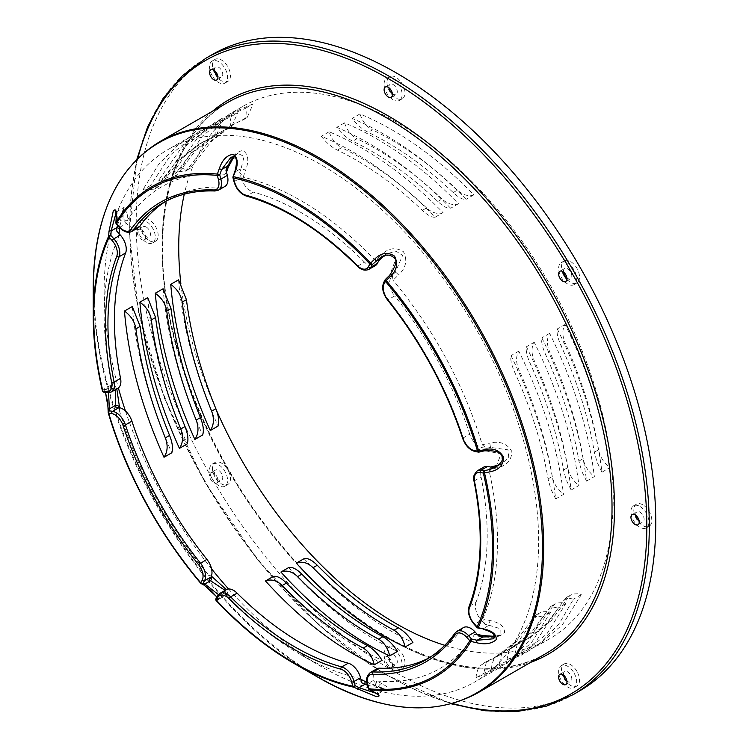 <?xml version="1.0" encoding="UTF-8"?>
<svg xmlns="http://www.w3.org/2000/svg" width="749" height="749" viewBox="0 0 749 749"><rect width="100%" height="100%" fill="white"/><g stroke="black" fill="none" stroke-linecap="round" stroke-linejoin="round"><path stroke-width="0.56" stroke-dasharray="3.75 2.81" d="M200.666 583.209A283.178 163.497 -120 0 0 200.741 583.302L202.408 583.948A1.741 1.657 -68.7 0 0 203.007 584.398M216.873 596.953L217.968 601.353A1.741 1.657 111.3 0 1 218.062 598.872L219.485 598.751L218.39 594.566M202.408 583.948L203.55 584.52M217.968 601.353L216.302 600.717A1.741 1.657 111.3 0 1 216.199 600.595M215.862 599.303A1.741 1.657 111.3 0 1 216.395 598.226A1.741 1.339 27.9 0 0 215.974 598.657M102.454 390.969A1.741 1.629 4.6 0 1 102.407 390.8L102.576 388.694A1.741 1.629 -175.4 0 0 104.701 389.957L104.532 392.055A1.741 1.629 4.6 0 1 103.25 391.877M108.511 392.785L105.609 388.3L104.701 389.957L110.431 386.643L111.854 384.696L115.618 389.527M108.455 409.75L108.418 410.733A1.741 1.629 4.6 0 1 108.352 410.227M102.576 388.694L105.515 392.467L103.896 388.122L105.609 388.3L113.071 383.76A3.492 3.249 -175.4 0 0 113.005 382.842L112.846 386.521L110.309 388.197L110.431 386.643A3.492 3.249 -175.4 0 0 113.071 383.76L112.846 386.521M108.418 410.733L108.249 412.839M103.839 392.195A1.741 1.292 99.1 0 0 104.532 392.055L107.622 392.551A14.54 8.398 -120 0 0 111.404 391.961M116.226 218.399A1.741 1.058 -176.6 0 0 117.378 219.176L117.106 223.764L120.093 227.097A14.54 8.398 -120 0 0 131.73 231.469M116.376 223.464A1.741 1.058 3.4 0 1 115.889 222.678L115.898 222.64M116.067 212.697L116.975 211.518L117.378 219.176L123.108 215.871L123.819 207.567L117.481 225.224M116.329 223.942A1.741 0.487 138.2 0 0 117.106 223.764M234.924 171.343L235.411 171.736L233.501 177.11L233.023 176.708M230.945 157.281L237.461 160.267L235.411 171.736L241.141 168.431L244.108 156.429L237.742 153.358L233.838 156.578M232.976 177.738A1.741 0.609 165.1 0 1 233.501 177.11L234.624 181.324A14.54 8.398 -120 0 0 246.908 195.863A263.601 152.187 60 0 1 358.05 265.914A14.54 8.398 -120 0 0 368.836 269.378M383.713 282.467A1.741 1.339 -152.1 0 1 384.134 282.036L390.613 278.291L392.336 275.061L395.378 272.121L402.625 255.409L395.968 251.112L386.868 253.827L380.726 257.375L389.246 254.997L395.762 259.388L389.649 275.426L385.538 279.405L384.134 282.036A14.54 8.398 -120 0 0 388.263 299.722A263.601 152.187 60 0 1 463.247 437.912A14.54 8.398 -120 0 0 476.064 451.46L479.163 451.956A1.741 1.292 -80.9 0 1 479.042 452.022M479.163 451.956L484.762 450.729L501.109 453.772L496.025 467.002L502.27 463.406L508.749 457.19L507.962 449.812L490.492 447.415L489.79 443.09C499.817 440.73 507.167 443.53 511.848 451.497C511.651 460.466 506.502 465.962 496.39 467.985L488.854 469.642L490.239 467.123L491.325 467.104M477.918 628.018L477.778 627.306A1.741 0.487 -41.8 0 1 477.001 627.475M483.414 629.272L483.283 628.561L493.516 632.465L493.235 638.841M369.323 689.632L369.285 689.614A1.741 1.142 117.8 0 1 368.939 687.891A1.741 0.609 -14.9 0 0 368.414 688.518M372.936 691.477A1.741 1.142 117.8 0 1 372.805 689.923L378.694 693.405L375.876 693.209M234.1 181.96A1.741 0.609 165.1 0 1 234.624 181.324L241.103 177.588L239.727 172.401L243.153 177.232L245.719 170.014A3.492 0.571 -160.5 0 1 241.141 168.431L239.727 172.401M214.935 190.995A1.741 1.339 92.2 0 0 215.525 190.845L222.004 187.11A14.54 8.398 -120 0 0 224.934 186.435M222.004 187.11A263.601 152.187 -120 0 0 169.012 199.365A263.601 152.187 -120 0 0 165.801 201.312M119.306 227.275A1.741 0.487 138.2 0 0 120.093 227.097L126.572 223.361A14.54 8.398 -120 0 0 138.209 227.724M126.572 223.361L122.911 219.27L127.077 220.899L127.442 214.72A3.492 2.107 -176.6 0 1 123.108 215.871L122.911 219.27M106.929 392.691A1.741 1.292 99.1 0 0 107.622 392.551L114.101 388.806A14.54 8.398 -120 0 0 117.883 388.216M114.101 388.806L110.309 388.197M225.093 590.371L225.627 595.202L223.782 595.558A3.492 3.324 111.3 0 1 228.426 595.577L226.395 589.622M222.556 595.081L224.269 591.85L217.79 595.586L216.395 598.226L218.062 598.872L223.782 595.558L222.556 595.081L225.149 593.976L228.426 595.577M226.31 589.669A14.54 8.398 -120 0 0 224.269 591.85M384.097 659.766A5.908 3.408 60 0 1 385.323 657.06A5.908 3.408 60 0 1 391.231 660.468A5.908 3.408 60 0 1 391.231 667.284A5.908 3.408 60 0 1 386.681 665.702A5.908 3.408 60 0 1 384.097 659.766M210.787 472.816L210.787 472.816A5.908 3.408 60 0 1 216.695 476.224A5.908 3.408 60 0 1 216.695 483.039A5.908 3.408 60 0 1 210.787 479.632A5.908 3.408 60 0 1 210.787 472.816L215.618 470.026A5.908 3.408 60 0 1 221.526 473.434A5.908 3.408 60 0 1 221.526 480.249A5.908 3.408 60 0 1 215.618 476.841A5.908 3.408 60 0 1 215.618 470.026L210.787 472.816M141.449 229.831A5.908 3.408 60 0 1 145.306 235.036A5.908 3.408 60 0 1 144.398 239.774A5.908 3.408 60 0 1 138.499 236.366A5.908 3.408 60 0 1 138.499 229.54A5.908 3.408 60 0 1 141.449 229.831M212.295 54.537A367.394 212.117 -120 0 0 212.295 478.761A367.394 212.117 -120 0 0 579.679 690.878M601.981 472.188L597.15 462.348L594.332 452.209C588.442 417.202 577.31 381.616 560.945 345.458C557.762 338.23 556.544 332.725 557.284 328.951C581.327 377.711 596.223 425.46 601.981 472.188L609.78 467.685C604.022 420.957 589.126 373.208 565.083 324.448C562.087 329.597 562.125 335.786 565.186 343.005L560.954 345.458M594.341 452.209L598.573 449.765C599.968 456.759 603.703 462.732 609.78 467.685M598.573 449.765C592.674 414.759 581.552 379.172 565.186 343.005M586.561 481.092L581.72 471.261L578.911 461.122C573.013 426.115 561.881 390.529 545.525 354.361C542.342 347.133 541.115 341.628 541.855 337.865C565.898 386.615 580.803 434.364 586.561 481.092L594.36 476.589C588.602 429.86 573.697 382.112 549.654 333.361C546.667 338.501 546.695 344.69 549.757 351.918L545.525 354.361M578.911 461.122L583.143 458.669C584.538 465.663 588.274 471.636 594.36 476.589M583.143 458.669C577.254 423.662 566.122 388.085 549.757 351.918M571.131 490.005L566.3 480.165L563.482 470.026C557.584 435.019 546.461 399.432 530.095 363.265C526.912 356.037 525.686 350.541 526.435 346.768C550.468 395.528 565.373 443.268 571.131 490.005L578.93 485.502C573.172 438.764 558.267 391.025 534.234 342.265C531.238 347.414 531.275 353.594 534.327 360.821L530.095 363.265M563.482 470.026L567.723 467.582C569.109 474.566 572.845 480.54 578.93 485.502M567.723 467.582C561.825 432.576 550.693 396.989 534.327 360.821M555.702 498.909L550.871 489.069L548.053 478.929C542.164 443.923 531.032 408.336 514.666 372.178C511.483 364.941 510.266 359.445 511.005 355.672C535.048 404.432 549.944 452.181 555.702 498.909L563.501 494.406C557.743 447.677 542.847 399.929 518.804 351.169C515.808 356.318 515.846 362.507 518.907 369.725L514.666 372.169M548.053 478.929L552.294 476.486C553.689 483.479 557.425 489.453 563.501 494.406M552.294 476.486C546.396 441.479 535.263 405.892 518.907 369.725M565.083 324.448L557.284 328.951M549.654 333.361L541.855 337.865M534.234 342.265L526.435 346.768M518.804 351.169L511.005 355.672M453.211 192.559L457.452 190.115C463.022 195.115 468.509 196.687 473.902 194.824C437.294 157.384 399.311 130.429 359.96 113.942C362.535 121.525 366.692 126.824 372.44 129.849L368.199 132.292C362.282 129.277 356.936 124.662 352.161 118.445C391.512 134.932 429.495 161.887 466.093 199.328C463.004 199.899 458.716 197.642 453.211 192.559C425.657 166.475 397.326 146.383 368.199 132.292M359.96 113.942L352.161 118.445M437.781 201.472L442.022 199.019C447.602 204.018 453.079 205.591 458.472 203.737C421.865 166.297 383.891 139.333 344.54 122.855C347.105 130.429 351.262 135.728 357.011 138.752L352.779 141.196C346.853 138.181 341.507 133.565 336.741 127.358C376.092 143.836 414.066 170.791 450.673 208.241C447.584 208.802 443.286 206.546 437.781 201.472C410.237 175.378 381.896 155.286 352.779 141.205M344.54 122.855L336.741 127.358M473.902 194.824L466.093 199.328M458.472 203.737L450.673 208.241M435.244 217.144C432.154 217.706 427.857 215.45 422.361 210.375C394.807 184.282 366.467 164.2 337.35 150.109C331.423 147.085 326.077 142.469 321.312 136.262C360.662 152.74 398.637 179.704 435.244 217.144L443.043 212.641C406.435 175.2 368.461 148.236 329.111 131.758C331.676 139.333 335.842 144.641 341.591 147.665L337.35 150.109M422.361 210.375L426.593 207.932C432.173 212.922 437.65 214.495 443.043 212.641M426.593 207.932C399.048 181.838 370.708 161.747 341.591 147.665M329.111 131.758L321.312 136.262M214.476 126.188L215.375 129.811L215.15 133.846L213.662 136.571L198.56 144.491L175.828 162.084L157.543 185.93L154.285 189.123L142.666 190.031L158.292 164.883L178.037 145.044L190.911 136.346L214.476 126.188L222.275 121.684L198.71 131.843L171.287 154.2L150.465 185.527L153.376 186.922L156.906 187.184L159.677 185.939L161.784 183.486L157.543 185.93M211.143 138.303L216.311 135.391L222.275 121.684M215.375 135.85L202.801 142.048L180.069 159.64L161.784 183.486M229.896 117.284L230.804 120.907L230.57 124.933L229.082 127.658L213.989 135.588L191.257 153.171L172.972 177.026L169.705 180.219L158.095 181.127L183.102 145.362L206.34 127.442L229.896 117.284L237.695 112.781L214.139 122.939L186.707 145.287L165.894 176.624L168.806 178.019L172.336 178.281L175.097 177.026L177.204 174.583L172.972 177.026M226.573 129.39L231.741 126.487L237.695 112.781M230.804 126.946L218.231 133.144L195.489 150.727L177.204 174.583M241.993 120.486L247.17 117.574L253.125 103.877L245.326 108.38L246.224 112.004L246 116.029L244.511 118.754L229.419 126.684L206.687 144.267L188.402 168.122M246.234 118.042L233.651 124.24L210.918 141.823L192.633 165.669L188.392 168.113L185.134 171.306L173.525 172.214L198.522 136.458L221.77 118.539L245.326 108.38M253.125 103.877L229.569 114.035L202.136 136.384L181.324 167.71L184.235 169.105L187.756 169.377L190.527 168.122L192.633 165.669M181.324 167.71L173.525 172.214M165.894 176.624L158.095 181.127M150.465 185.527L142.666 190.031M178.524 279.845C182.569 327.566 195.751 376.307 218.081 426.05M163.095 288.749C167.139 336.47 180.331 385.211 202.651 434.954M147.675 297.662C151.719 345.383 164.902 394.114 187.231 443.867M273.273 576.458C308.167 614.892 344.428 642.839 382.065 660.309M288.702 567.545C323.587 605.978 359.857 633.935 397.485 651.396M304.122 558.642C339.016 597.075 375.277 625.022 412.914 642.492M506.811 660.038L509.133 650.656L511.333 647.52L525.77 639.983L546.901 623.308L566.15 597.599L573.481 599.163L559.325 623.468L541.04 642.455L529 650.675L506.811 660.038L514.61 655.534L536.799 646.172L562.34 624.9L581.28 594.659L577.46 593.788L573.097 594.004L569.952 595.474L567.845 597.927L563.604 600.38M513.964 645.722L518.196 643.279L517.344 643.691L514.61 655.534M518.196 643.279L530.002 637.539L551.142 620.855L567.845 597.927M491.391 668.941L492.018 664.429L493.703 659.56L495.904 656.424L510.341 648.887L531.481 632.212L550.721 606.503L558.052 608.076L535.245 642.567L513.571 659.579L491.391 668.941L499.19 664.438L521.37 655.075L546.92 633.813L565.851 603.572L562.031 602.692L557.677 602.917L554.522 604.387L552.416 606.84L548.174 609.283M498.534 654.626L502.776 652.182L501.914 652.604L499.19 664.438M502.776 652.182L514.572 646.434L535.722 629.769L552.416 606.84M475.961 677.845L476.589 673.342L478.283 668.473L480.484 665.337L494.911 657.791L516.052 641.116L535.292 615.416L542.622 616.979L528.466 641.275L510.191 660.262L498.151 668.492L475.961 677.845L483.76 673.342L505.95 663.989L531.49 642.717L550.421 612.476L546.611 611.605L542.248 611.821L539.093 613.291L536.986 615.744L532.754 618.187M483.105 663.539L487.346 661.086L486.485 661.507L483.76 673.342M487.346 661.086L499.152 655.347L520.293 638.672L536.986 615.744M550.421 612.476L542.622 616.979M565.851 603.572L558.052 608.076M581.28 594.659L573.481 599.163M132.245 306.566C136.29 354.286 149.472 403.018 171.802 452.771M442.022 199.019C414.469 172.935 386.138 152.843 357.011 138.752M444.737 645.31A307.24 177.382 -120 0 0 526.734 648.54A307.24 177.382 -120 0 0 549.607 638.785A307.24 177.382 -120 0 0 613.234 498.132A307.24 177.382 -120 0 0 479.126 188.945A307.24 177.382 -120 0 0 242.367 106.63A307.24 177.382 -120 0 0 184.282 194.188M228.567 589.004A307.24 177.382 -120 0 0 321.377 666.638A307.24 177.382 -120 0 0 474.997 681.852A307.24 177.382 -120 0 0 538.634 541.209A307.24 177.382 -120 0 0 404.526 232.012A307.24 177.382 -120 0 0 167.767 149.706A307.24 177.382 -120 0 0 104.139 290.35A307.24 177.382 -120 0 0 118.37 387.888M125.458 411.032A307.24 177.382 -120 0 0 211.536 568.781M180.855 283.468A307.24 177.382 -120 0 0 216.592 410.621M457.452 190.115C429.898 164.031 401.558 143.939 372.44 129.849M482.525 635.545A3.492 0.74 -77.1 0 0 481.944 636.107L474.548 634.412L475.84 634.019L478.723 636.041M494.958 636.622L500.079 634.89L500.135 628.645L489.013 625.256A3.492 0.74 102.9 0 1 490.192 620.575C500.135 622.775 504.901 626.838 504.489 632.746C499.293 637.408 491.775 638.523 481.944 636.107M474.023 624.142A1.741 0.487 138.2 0 0 474.8 623.973L477.778 627.306L483.283 628.561L489.013 625.256L484.94 624.32L482.787 618.88L490.192 620.575M484.94 624.32L481.279 620.228L474.8 623.973A14.54 8.398 -120 0 1 469.501 606.1L475.98 602.355A14.54 8.398 -120 0 0 481.279 620.228M364.023 680.935A3.492 2.284 -62.2 0 0 363.677 680.813L358.471 678.07L361.898 682.91M360.952 679.315L358.471 678.07A278.151 160.586 -120 0 1 300.817 654.757L321.377 666.638M367.544 685.251L385.501 689.483L378.535 686.618A3.492 2.284 117.8 0 1 381.934 683.734C388.993 687.47 390.248 689.323 385.688 689.314L363.677 680.813M367.291 684.305A1.741 0.609 165.1 0 1 367.825 683.668L368.939 687.891L372.805 689.923L378.535 686.618L375.67 685.11L376.728 680.991L381.934 683.734M375.67 685.11L374.303 679.923L367.825 683.668A14.54 8.398 -120 0 1 370.221 672.621M211.255 576.515A3.492 3.324 -68.7 0 0 210.853 575.906L208.625 575.045L209.299 580.25M211.396 576.15L210.853 575.906M119.606 407.737L119.606 407.69A3.492 3.249 4.6 0 1 119.606 407.737L119.372 410.555L115.28 406.979M116.797 388.843L113.005 382.842M119.325 229.831A3.492 2.107 3.4 0 1 119.203 230.252L124.016 207.061L127.442 214.72M119.1 233.679L119.203 230.252M112.781 385.669A278.151 160.586 -120 0 1 104.139 314.103A278.151 160.586 -120 0 1 118.838 236.431L116.694 230.992M228.333 167.027A3.492 0.571 19.5 0 1 227.462 167.093C230.72 157.402 235.832 151.869 242.816 150.483C248.256 153.854 249.23 160.361 245.719 170.014M226.488 172.214L224.906 174.32L227.462 167.093M226.058 173.44L225.955 170.201M389.649 275.426L395.378 272.121A3.492 0.468 -134.1 0 1 398.543 274.92L393.01 280.266L392.336 275.061M386.868 253.827L383.638 256.008M382.318 257.272A3.492 0.468 45.9 0 0 380.96 255.259C388.216 247.966 395.715 246.796 403.468 251.739C407.681 260.175 406.033 267.899 398.543 274.92M378.863 260.615L375.436 260.605L380.96 255.259M378.582 260.895L379.069 260.231M463.425 627.587A14.54 8.398 -120 0 0 461.815 629.066L455.336 632.811A1.741 1.376 -144.5 0 0 454.98 633.13M376.7 668.876A14.54 8.398 -120 0 0 374.303 679.923M241.103 177.588A14.54 8.398 -120 0 0 253.387 192.128L246.908 195.863A1.741 1.226 105.3 0 1 246.14 195.995M357.236 266.054A1.741 0.599 134.9 0 0 358.05 265.914L364.529 262.169A14.54 8.398 -120 0 0 375.315 265.642M390.613 278.291A14.54 8.398 -120 0 0 394.742 295.977L387.523 299.937M484.762 450.729L490.492 447.415L486.344 448.333L482.253 444.747A278.151 160.586 -120 0 0 393.01 280.266M486.344 448.333L482.543 447.724L476.064 451.46A1.741 1.292 99.1 0 1 475.372 451.6M462.713 438.502A1.741 0.487 161.9 0 1 463.247 437.912L469.726 434.177A14.54 8.398 -120 0 0 482.543 447.724M469.726 434.177A263.601 152.187 -120 0 0 394.742 295.977M375.436 260.605A278.151 160.586 -120 0 0 243.153 177.232M364.529 262.169A263.601 152.187 -120 0 0 253.387 192.128M224.906 174.32A278.151 160.586 -120 0 0 127.077 220.899M119.372 410.555A278.151 160.586 -120 0 0 208.625 575.045M226.198 594.706A278.151 160.586 -120 0 0 300.817 654.757M376.728 680.991A278.151 160.586 -120 0 0 474.548 634.412M429.327 657.753A263.601 152.187 -120 0 0 432.613 655.946A263.601 152.187 -120 0 0 461.815 629.066M475.98 602.355A263.601 152.187 -120 0 0 481.073 476.963L474.594 480.708A263.601 152.187 60 0 1 469.501 606.1A1.741 1.292 -158.9 0 0 469.033 606.624M483.751 467.095A14.54 8.398 -120 0 0 481.073 476.963M482.787 618.88A278.151 160.586 -120 0 0 497.495 541.209A278.151 160.586 -120 0 0 488.854 469.642M495.585 465.953L496.39 467.985M498.675 465.129L502.242 463.416L498.806 465.017M482.253 444.747L489.79 443.09M574.015 672.995A12.742 7.359 60 0 1 574.015 687.704A12.742 7.359 60 0 1 561.273 680.345A12.742 7.359 60 0 1 561.273 665.636A12.742 7.359 60 0 1 574.015 672.995M563.529 675.13A5.908 3.408 60 0 1 564.69 671.553A5.908 3.408 60 0 1 570.598 674.961A5.908 3.408 60 0 1 570.598 681.787A5.908 3.408 60 0 1 566.918 681M576.889 671.329A12.742 7.359 -120 0 0 564.147 663.97A12.742 7.359 -120 0 0 564.147 678.688A12.742 7.359 -120 0 0 576.889 686.037A12.742 7.359 -120 0 0 576.889 671.329M402.119 664.588A12.742 7.359 60 0 1 399.479 670.421A12.742 7.359 60 0 1 386.737 663.062A12.742 7.359 60 0 1 386.737 648.344A12.742 7.359 60 0 1 396.558 651.761A12.742 7.359 60 0 1 402.119 664.588M388.937 656.976A5.908 3.408 60 0 1 390.154 654.27A5.908 3.408 60 0 1 396.062 657.678A5.908 3.408 60 0 1 396.062 664.494A5.908 3.408 60 0 1 391.512 662.912A5.908 3.408 60 0 1 388.937 656.976M404.994 662.921A12.742 7.359 -120 0 0 399.432 650.095A12.742 7.359 -120 0 0 389.62 646.687A12.742 7.359 -120 0 0 389.62 661.395A12.742 7.359 -120 0 0 402.353 668.754A12.742 7.359 -120 0 0 404.994 662.921M224.943 486.176L224.943 486.176A12.742 7.359 60 0 1 212.201 478.817A12.742 7.359 60 0 1 212.201 464.108A12.742 7.359 60 0 1 224.943 471.458A12.742 7.359 60 0 1 224.943 486.176L227.827 484.509A12.742 7.359 -120 0 0 227.827 469.801A12.742 7.359 -120 0 0 215.085 462.442A12.742 7.359 -120 0 0 215.085 477.15A12.742 7.359 -120 0 0 227.827 484.509L224.943 486.176M146.28 242.273A12.742 7.359 60 0 1 137.956 231.038A12.742 7.359 60 0 1 139.913 220.833A12.742 7.359 60 0 1 152.656 228.192A12.742 7.359 60 0 1 152.656 242.901A12.742 7.359 60 0 1 146.28 242.273M146.28 227.041A5.908 3.408 60 0 1 150.137 232.246A5.908 3.408 60 0 1 149.238 236.984A5.908 3.408 60 0 1 143.331 233.566A5.908 3.408 60 0 1 143.331 226.75A5.908 3.408 60 0 1 146.28 227.041M149.163 240.607A12.742 7.359 -120 0 0 155.53 241.234A12.742 7.359 -120 0 0 155.53 226.526A12.742 7.359 -120 0 0 142.787 219.167A12.742 7.359 -120 0 0 140.84 229.381A12.742 7.359 -120 0 0 149.163 240.607M212.201 75.752A12.742 7.359 60 0 1 212.201 61.034A12.742 7.359 60 0 1 224.943 68.393A12.742 7.359 60 0 1 224.943 83.102A12.742 7.359 60 0 1 212.201 75.752M214.467 70.528A5.908 3.408 60 0 1 215.618 66.961A5.908 3.408 60 0 1 221.526 70.369A5.908 3.408 60 0 1 221.526 77.184A5.908 3.408 60 0 1 217.856 76.407M215.085 74.085A12.742 7.359 -120 0 0 227.827 81.444A12.742 7.359 -120 0 0 227.827 66.727A12.742 7.359 -120 0 0 215.085 59.377A12.742 7.359 -120 0 0 215.085 74.085M384.097 84.16A12.742 7.359 60 0 1 386.737 78.327A12.742 7.359 60 0 1 399.479 85.676A12.742 7.359 60 0 1 399.479 100.394A12.742 7.359 60 0 1 389.658 96.977A12.742 7.359 60 0 1 384.097 84.16M388.993 87.82A5.908 3.408 60 0 1 390.154 84.244A5.908 3.408 60 0 1 394.704 85.826A5.908 3.408 60 0 1 397.279 91.771A5.908 3.408 60 0 1 396.062 94.468A5.908 3.408 60 0 1 392.392 93.691M386.98 82.493A12.742 7.359 -120 0 0 392.542 95.32A12.742 7.359 -120 0 0 402.353 98.728A12.742 7.359 -120 0 0 402.353 84.019A12.742 7.359 -120 0 0 389.62 76.66A12.742 7.359 -120 0 0 386.98 82.493M566.946 279.424A12.742 7.359 -120 0 0 576.889 282.972A12.742 7.359 -120 0 0 576.889 268.264A12.742 7.359 -120 0 0 564.147 260.905L561.273 262.571A12.742 7.359 60 0 1 574.015 269.921A12.742 7.359 60 0 1 574.015 284.639A12.742 7.359 60 0 1 561.273 277.28A12.742 7.359 60 0 1 561.273 262.571L564.147 260.905A12.742 7.359 -120 0 0 562.246 271.297M563.529 272.056A5.908 3.408 60 0 1 564.69 268.488A5.908 3.408 60 0 1 570.598 271.896A5.908 3.408 60 0 1 570.598 278.712L570.598 278.712A5.908 3.408 60 0 1 566.918 277.935M565.757 281.502L570.598 278.712L565.757 281.502M639.936 506.474A12.742 7.359 60 0 1 648.26 517.699A12.742 7.359 60 0 1 646.303 527.905A12.742 7.359 60 0 1 633.56 520.555A12.742 7.359 60 0 1 633.56 505.837A12.742 7.359 60 0 1 639.936 506.474M635.826 515.331A5.908 3.408 60 0 1 636.978 511.764A5.908 3.408 60 0 1 642.885 515.172A5.908 3.408 60 0 1 642.885 521.987A5.908 3.408 60 0 1 639.936 521.697A5.908 3.408 60 0 1 639.215 521.21M642.811 504.807A12.742 7.359 -120 0 0 636.444 504.18A12.742 7.359 -120 0 0 636.444 518.888A12.742 7.359 -120 0 0 649.186 526.247A12.742 7.359 -120 0 0 651.134 516.033A12.742 7.359 -120 0 0 642.811 504.807M169.012 199.365L162.533 203.11A263.601 152.187 60 0 1 215.525 190.845A14.54 8.398 -120 0 0 218.455 190.171M474.08 481.382A1.741 0.721 168.6 0 1 474.594 480.708A14.54 8.398 -120 0 1 477.272 470.831M456.946 631.323A14.54 8.398 -120 0 0 455.336 632.811M217.369 596.026A1.741 1.339 -152.1 0 1 217.79 595.586A14.54 8.398 -120 0 1 219.832 593.414M317.848 677.19A317.66 183.402 60 0 1 93.232 288.14M159.64 141.767A318.175 183.702 -120 0 0 159.631 509.161A318.175 183.702 -120 0 0 477.806 692.862M546.124 653.418A318.175 183.702 60 0 1 227.949 469.726A318.175 183.702 60 0 1 227.958 102.323C188.486 126.122 166.802 169.705 162.917 233.07C157.224 327.912 205.039 454.512 280.529 544.102C365.278 648.138 479.397 694.576 546.124 653.418M212.501 111.245A319.917 184.703 -120 0 0 228.314 469.511A319.917 184.703 -120 0 0 530.676 662.341M452.555 703.451A365.643 211.106 60 0 1 137.844 158.348M205.816 58.282A367.394 212.117 -120 0 0 205.816 482.506A367.394 212.117 -120 0 0 573.2 694.623M225.149 593.976L227.406 594.856L219.494 598.751L218.82 599.986L216.864 596.981M119.494 227.481L121.638 214.242L124.156 207.304L116.975 211.518L115.702 211.293M366.888 682.386L377.796 687.011L386.231 689.211L378.694 693.405L378.161 694.997M237.742 153.358L231.001 157.243M136.852 159.322L129.24 231.385L138.687 312.913L164.565 398.608L205.16 482.862L257.825 560.149L319.102 625.415L384.995 674.381L451.216 703.817M216.311 135.391L212.051 137.853M231.741 126.487L227.481 128.94M247.17 117.574L242.91 120.037M185.134 171.306L189.769 168.637M169.705 180.219L174.339 177.541M154.285 189.123L158.919 186.445M517.344 643.691L513.074 646.153M530.002 637.539L525.77 639.983M501.914 652.604L497.654 655.066M514.582 646.443L510.341 648.887M486.485 661.507L482.225 663.97M499.152 655.347L494.911 657.8M535.292 615.416L539.926 612.738M550.721 606.503L555.355 603.834M566.15 597.599L570.785 594.921M202.801 142.038L198.56 144.491M218.221 133.135L213.989 135.578M242.367 106.63L229.569 114.026M221.77 118.529L214.139 122.93M206.34 127.433L198.71 131.843M190.911 136.337L167.767 149.706M549.607 638.785L536.799 646.172M529 650.675L521.37 655.085M513.571 659.588L505.95 663.989M498.151 668.492L474.997 681.852M233.651 124.231L229.409 126.675M477.188 634.328L475.84 634.019M500.06 634.899L494.939 636.369M500.079 634.89L493.31 638.794M237.714 153.367L234.053 156.635M386.83 253.845L383.806 255.952M432.613 655.946L426.134 659.682M490.754 467.011L490.249 467.123M104.139 314.103L104.139 290.35M574.015 687.704L576.889 686.037M561.273 665.636L564.147 663.97M565.757 684.577L570.598 681.787M559.859 674.343L564.69 671.553M399.479 670.421L402.353 668.754M386.737 648.344L389.62 646.687M391.231 667.284L396.062 664.494M385.323 657.06L390.154 654.27M212.201 464.108L215.085 462.442M216.695 483.039L221.526 480.249M152.656 242.901L155.53 241.234M139.913 220.833L142.787 219.167M144.398 239.774L149.238 236.984M138.499 229.54L143.331 226.75M224.943 83.102L227.827 81.444M212.201 61.034L215.085 59.377M216.695 79.974L221.526 77.184M210.787 69.751L215.618 66.961M399.479 100.394L402.353 98.728M386.737 78.327L389.62 76.66M391.231 97.267L396.062 94.468M385.323 87.034L390.154 84.244M574.015 284.639L576.889 282.972M559.859 271.278L564.69 268.488M646.303 527.905L649.186 526.247M633.56 505.837L636.444 504.18M638.054 524.777L642.885 521.987M632.147 514.554L636.978 511.764"/><path stroke-width="1.12" d="M203.007 584.398A1.741 1.657 -68.7 0 0 203.045 584.407L210.45 590.081L216.864 596.981M203.054 584.407A1.741 1.657 -68.7 0 0 204.795 584.033L203.138 583.387A1.741 1.657 111.3 0 1 200.741 583.302L200.685 583.265A1.741 1.741 0 0 0 201.387 583.761L203.054 584.407M218.39 594.566L204.795 584.033L210.525 580.728L225.093 590.371M203.55 584.52L216.873 596.953M216.199 600.595A1.741 1.657 111.3 0 1 215.862 599.303M111.788 413.626A12.799 7.387 60 0 1 123.07 425.544A265.352 153.199 -120 0 0 198.551 564.652A12.799 7.387 60 0 1 202.183 580.213L200.788 582.853A281.942 162.776 60 0 1 108.699 413.13A1.741 0.552 -16.4 0 1 108.259 412.914A1.741 0.552 -16.4 0 1 108.249 412.839A1.741 1.629 4.6 0 1 109.513 410.836A1.741 1.292 99.1 0 0 108.699 413.13L111.788 413.626A1.741 1.292 -80.9 0 1 112.603 411.332L109.513 410.836L108.511 392.785M108.259 412.914C127.152 475.372 157.964 532.164 200.685 583.265L200.788 582.853A1.741 1.339 27.9 0 0 203.138 583.387L204.533 580.756A14.54 8.398 -120 0 0 200.404 563.07A263.601 152.187 60 0 1 125.42 424.87A14.54 8.398 -120 0 0 112.603 411.332L119.082 407.587L115.28 406.979L115.412 405.424A3.492 3.249 4.6 0 1 119.587 407.681L116.797 388.843M103.25 391.877A1.741 1.629 4.6 0 1 102.454 390.969M108.352 410.227A1.741 1.629 4.6 0 1 109.682 408.729L115.412 405.424L115.618 389.527M108.249 412.896A1.741 1.741 0 0 1 108.193 412.278L107.744 402.737L105.497 392.467L108.455 409.75M116.254 217.781A1.741 1.058 -176.6 0 0 116.161 218.081L115.889 222.678A1.741 1.058 3.4 0 1 115.992 222.369L116.254 217.781C116.694 210.46 115.683 208.25 113.239 211.152L108.961 231.535L108.689 236.132A1.741 1.058 3.4 0 1 110.889 235.486A1.741 0.487 138.2 0 0 109.129 237.19L112.116 240.523A1.741 0.487 -41.8 0 1 113.867 238.819L110.889 235.486L111.161 230.898L116.067 212.697M112.116 240.523A12.799 7.387 60 0 1 116.778 256.252A265.352 153.199 -120 0 0 111.648 382.467A12.799 7.387 60 0 1 105.974 391.68L102.875 391.184A1.741 1.292 99.1 0 0 103.839 392.195L106.929 392.691L111.404 391.961A14.54 8.398 -120 0 0 114.073 382.084A263.601 152.187 60 0 1 119.166 256.692A14.54 8.398 -120 0 0 113.867 238.819L120.346 235.083L116.694 230.992L116.891 227.593A3.492 2.107 3.4 0 1 119.325 229.774A3.492 2.107 3.4 0 1 119.325 229.831M116.975 211.518L115.702 211.293L116.161 218.081A1.741 1.058 -176.6 0 0 116.226 218.399M117.106 223.764A1.741 1.058 3.4 0 1 116.376 223.464M108.961 231.535A1.741 1.058 3.4 0 1 111.161 230.898L116.891 227.593L117.481 225.224M235.439 171.315C238.369 163.31 237.676 157.655 233.351 154.331C227.003 155.006 222.303 159.799 219.27 168.731L217.369 174.096L219.729 174.901A1.741 0.609 165.1 0 1 217.341 175.435L218.455 179.648A1.741 0.609 -14.9 0 0 220.852 179.123L219.729 174.901L221.638 169.536L230.926 157.29L234.1 156.653C234.306 157.065 238.688 156.738 234.924 171.334L233.023 176.708L235.439 171.315L234.924 171.334M218.455 179.648A12.799 7.387 60 0 1 213.774 189.965A265.352 153.199 -120 0 0 131.038 229.363A12.799 7.387 60 0 1 119.381 226.825L116.404 223.492A1.741 0.487 138.2 0 0 116.329 223.942L119.306 227.275C123.95 231.965 128.088 233.36 131.73 231.469A14.54 8.398 -120 0 0 133.341 229.98A263.601 152.187 60 0 1 162.533 203.11C177.822 194.319 195.283 190.283 214.935 190.995L218.455 190.171A14.54 8.398 -120 0 0 220.852 179.123L227.331 175.378L225.955 170.201L227.368 166.222A3.492 0.571 19.5 0 1 228.333 167.027L226.488 172.214M219.27 168.731L221.638 169.536L227.368 166.222L233.838 156.578M385.538 279.405L386.184 280.501L390.295 276.521C396.848 270.37 398.262 263.573 394.526 256.13C387.682 251.739 381.082 252.731 374.734 259.107L370.624 263.086L372.272 264.566A1.741 1.339 -152.1 0 1 369.922 264.032L368.527 266.663A1.741 1.339 27.9 0 0 370.877 267.196L372.272 264.566L380.735 257.366C385.698 254.276 390.051 254.342 393.805 257.572C397.607 259.725 396.193 265.67 389.555 275.417L389.649 275.426M368.527 266.663A12.799 7.387 60 0 1 357.236 265.53A265.352 153.199 -120 0 0 245.363 195.021A12.799 7.387 60 0 1 234.549 182.222L233.435 178A1.741 0.609 165.1 0 1 232.976 177.738L234.1 181.96C236.366 189.169 240.382 193.841 246.14 195.995C283.599 206.546 320.638 229.906 357.236 266.054C361.055 269.93 364.922 271.035 368.836 269.378A14.54 8.398 -120 0 0 370.877 267.196L377.356 263.461L379.069 260.231L382.112 257.281A3.492 0.468 45.9 0 0 382.308 257.291A3.492 0.468 45.9 0 0 382.318 257.272L378.573 260.895M390.295 276.521L389.555 275.417L385.445 279.396A1.741 1.741 0 0 0 385.108 279.836A1.741 1.339 -152.1 0 1 385.435 279.471M374.734 259.107L376.391 260.586L383.638 256.008M479.042 452.022A1.741 1.292 -80.9 0 1 478.471 452.096L478.471 452.096A1.741 1.292 -80.9 0 1 477.506 451.085L474.417 450.589A1.741 1.292 99.1 0 0 475.372 451.6L478.471 452.096A1.741 1.741 0 0 0 479.117 452.078L479.163 451.956M474.417 450.589A12.799 7.387 60 0 1 463.135 438.671A265.352 153.199 -120 0 0 387.654 299.563A12.799 7.387 60 0 1 384.022 284.002L385.417 281.362A1.741 1.339 -152.1 0 1 385.108 279.836L383.713 282.467C381.606 287.822 382.879 293.645 387.523 299.937C420.966 342.143 446.029 388.328 462.713 438.502C465.419 445.711 469.632 450.083 475.372 451.6M490.127 471.767L489.743 469.501L484.144 470.737L484.519 473.003L490.127 471.767C498.974 469.998 503.468 465.138 503.628 457.199C499.499 450.149 493.048 447.659 484.275 449.728L484.715 450.851C496.718 450.177 502.542 452.696 502.186 458.407C502.963 460.335 500.912 463.2 496.016 467.011L489.743 469.501L495.585 465.953M484.275 449.728L478.677 450.964L479.117 452.078L484.762 450.729M477.001 627.475A1.741 0.487 -41.8 0 1 477.066 627.025L474.089 623.692A1.741 0.487 138.2 0 0 474.023 624.142L477.001 627.475A1.741 1.741 0 0 0 477.918 628.018L483.742 628.935L477.918 628.018M474.089 623.692A12.799 7.387 60 0 1 469.426 607.973A265.352 153.199 -120 0 0 474.557 481.747A12.799 7.387 60 0 1 480.231 472.535L483.33 473.031A1.741 1.292 -80.9 0 1 484.144 470.737L481.045 470.241A14.54 8.398 -120 0 0 477.272 470.831C473.593 474.782 472.535 478.293 474.08 481.382C483.676 530.358 481.991 572.114 469.033 606.624C467.47 612.354 469.136 618.187 474.023 624.142M476.439 642.689L477.066 640.283L471.561 639.019L470.943 641.425L476.439 642.689C485.043 644.795 491.634 643.784 496.213 639.646C496.596 634.422 492.43 630.855 483.742 628.935M493.31 638.794L477.066 640.283L482.796 636.978A3.492 0.74 -77.1 0 0 482.525 635.545L477.188 634.328M368.414 688.518A1.741 0.609 -14.9 0 0 368.864 688.78L367.75 684.567A1.741 0.609 165.1 0 1 367.291 684.305L368.414 688.518A1.741 1.741 0 0 0 369.285 689.614L373.161 691.655A1.741 1.142 117.8 0 1 372.936 691.477M367.75 684.567A12.799 7.387 60 0 1 372.431 674.25A265.352 153.199 -120 0 0 455.167 634.852A12.799 7.387 60 0 1 466.824 637.39L469.801 640.723A1.741 0.487 -41.8 0 1 471.561 639.019L468.584 635.686A14.54 8.398 -120 0 0 456.946 631.323L454.98 633.13C446.956 644.355 437.341 653.203 426.134 659.682A263.601 152.187 60 0 1 373.142 671.947A14.54 8.398 -120 0 0 370.221 672.621C366.579 676.047 365.606 679.942 367.291 684.305M357.264 689.155A1.741 1.142 -62.2 0 0 359.033 687.722L355.166 685.681A1.741 1.142 117.8 0 1 353.397 687.114L376.064 696.476C380.782 696.757 379.902 695.175 373.433 691.739A1.741 1.142 117.8 0 1 373.161 691.655L378.067 694.641M375.876 693.209L359.033 687.722L364.763 684.417A3.492 2.284 -62.2 0 0 364.07 680.953A3.492 2.284 -62.2 0 0 364.023 680.935M373.433 691.739L369.557 689.698A1.741 1.142 117.8 0 1 369.285 689.614M215.974 598.657A1.741 1.339 27.9 0 0 216.283 600.183L217.678 597.552A1.741 1.339 -152.1 0 1 217.369 596.026L215.974 598.657A1.741 1.741 0 0 0 216.246 600.67A1.741 0.543 -43.3 0 1 216.283 600.183A281.942 162.776 60 0 0 352.77 686.215A1.741 0.609 -14.9 0 0 355.166 685.681L354.052 681.468A14.54 8.398 -120 0 0 341.759 666.928A1.741 1.226 105.3 0 0 340.842 669.194A12.799 7.387 60 0 1 351.656 681.993A1.741 0.609 -14.9 0 0 354.052 681.468L360.531 677.723A14.54 8.398 -120 0 0 348.238 663.183L341.759 666.928A263.601 152.187 60 0 1 230.617 596.878A14.54 8.398 -120 0 0 219.832 593.414L217.369 596.026M351.656 681.993L352.77 686.215A1.741 1.264 102.1 0 0 353.397 687.114A283.178 163.497 -120 0 1 293.458 663.108L317.848 677.19A317.66 183.402 60 0 0 542.473 547.5A317.66 183.402 60 0 0 317.848 158.451A317.66 183.402 60 0 0 93.232 288.14L93.232 316.293A283.178 163.497 -120 0 0 102.407 390.8A1.741 0.655 166.8 0 0 102.416 390.875A1.741 1.741 0 0 0 103.839 392.195M369.557 689.698A1.741 1.311 -84.1 0 1 368.864 688.78A281.942 162.776 60 0 0 469.801 640.723A1.741 1.358 31.5 0 0 470.943 641.425A283.178 163.497 -120 0 1 369.557 689.698M478.237 627.671A1.741 1.32 -155.4 0 1 477.066 627.025A281.942 162.776 60 0 0 483.33 473.031A1.741 0.655 -13.2 0 0 484.519 473.003A283.178 163.497 -120 0 1 493.703 547.5A283.178 163.497 -120 0 1 478.237 627.671M478.677 450.964A1.741 0.552 163.6 0 1 477.506 451.085A281.942 162.776 60 0 0 385.417 281.362L386.184 280.501A283.178 163.497 -120 0 1 478.677 450.964M370.624 263.086A1.741 0.543 136.7 0 0 369.922 264.032A281.942 162.776 60 0 0 233.435 178A1.741 1.264 -77.9 0 1 233.529 176.68A283.178 163.497 -120 0 1 370.624 263.086M217.369 174.096A1.741 1.311 95.9 0 0 217.341 175.435A281.942 162.776 60 0 0 116.404 223.492A1.741 1.358 -148.5 0 1 115.992 222.369A283.178 163.497 -120 0 1 217.369 174.096M108.689 236.132A1.741 1.32 24.6 0 0 109.129 237.19A281.942 162.776 60 0 0 102.875 391.184A1.741 0.655 166.8 0 1 102.416 390.875C96.312 364.81 93.251 339.952 93.232 316.293A283.178 163.497 -120 0 1 108.689 236.132M216.302 600.717A1.741 0.543 -43.3 0 1 216.246 600.67C240.935 626.773 266.681 647.585 293.458 663.108A283.178 163.497 -120 0 1 216.302 600.717M218.455 190.171L224.934 186.435A14.54 8.398 -120 0 0 227.331 175.378M165.801 201.312A263.601 152.187 -120 0 0 139.82 226.245L133.341 229.98A1.741 1.376 35.5 0 1 131.038 229.363M131.73 231.469L138.209 227.724A14.54 8.398 -120 0 0 139.82 226.245M116.778 256.252A1.741 1.292 21.1 0 0 119.166 256.692L125.645 252.947A14.54 8.398 -120 0 0 120.346 235.083M125.645 252.947A263.601 152.187 -120 0 0 120.552 378.339L114.073 382.084A1.741 0.721 -11.4 0 1 111.648 382.467M111.404 391.961L117.883 388.216A14.54 8.398 -120 0 0 120.552 378.339M123.07 425.544A1.741 0.487 -18.1 0 0 125.42 424.87L131.899 421.135A14.54 8.398 -120 0 0 119.082 407.587M131.899 421.135A263.601 152.187 -120 0 0 206.883 559.334L198.551 564.652M202.183 580.213A1.741 1.339 27.9 0 0 204.533 580.756L211.012 577.011A14.54 8.398 -120 0 0 206.883 559.334M211.012 577.011L209.299 580.25L210.525 580.728A3.492 3.324 -68.7 0 0 211.255 576.515M217.678 597.552A12.799 7.387 60 0 1 228.969 598.685A1.741 0.599 -45.1 0 1 230.617 596.878L237.105 593.133A14.54 8.398 -120 0 0 226.31 589.669L219.832 593.414M237.105 593.133A263.601 152.187 -120 0 0 348.238 663.183M480.231 472.535A1.741 1.292 -80.9 0 1 481.045 470.241L487.524 466.496L491.325 467.104L498.675 465.129M360.531 677.723L361.898 682.91L367.544 685.251M466.824 637.39A1.741 0.487 -41.8 0 1 468.584 635.686L475.063 631.95L478.723 636.041L482.796 636.978L494.958 636.622M559.859 681.169A5.908 3.408 60 0 1 559.859 674.343A5.908 3.408 60 0 1 565.757 677.751A5.908 3.408 60 0 1 565.757 684.577A5.908 3.408 60 0 1 559.859 681.169M216.695 73.159A5.908 3.408 60 0 1 216.695 79.974A5.908 3.408 60 0 1 210.787 76.567A5.908 3.408 60 0 1 210.787 69.751A5.908 3.408 60 0 1 216.695 73.159M392.448 94.561A5.908 3.408 60 0 1 391.231 97.267A5.908 3.408 60 0 1 385.323 93.85A5.908 3.408 60 0 1 385.323 87.034A5.908 3.408 60 0 1 389.873 88.616A5.908 3.408 60 0 1 392.448 94.561M565.757 281.502L565.757 281.502A5.908 3.408 60 0 1 559.859 278.094A5.908 3.408 60 0 1 559.859 271.278A5.908 3.408 60 0 1 565.757 274.686A5.908 3.408 60 0 1 565.757 281.502M635.105 524.487A5.908 3.408 60 0 1 631.248 519.282A5.908 3.408 60 0 1 632.147 514.554A5.908 3.408 60 0 1 638.054 517.962A5.908 3.408 60 0 1 638.054 524.777A5.908 3.408 60 0 1 635.105 524.487M451.216 703.817L484.865 710.764L516.81 711.55L546.442 706.138L573.2 694.623L579.679 690.878A367.394 212.117 -120 0 0 655.768 522.69A367.394 212.117 -120 0 0 495.407 152.965A367.394 212.117 -120 0 0 212.295 54.537L205.816 58.282L182.456 75.686L162.954 98.653L147.665 126.703L136.852 159.322M170.725 284.348C177.185 289.02 181.005 294.947 182.194 302.119C186.763 337.893 196.575 374.238 211.621 411.164C214.383 418.635 213.933 425.095 210.282 430.553C187.952 380.801 174.77 332.069 170.725 284.348L178.524 279.845L186.426 299.675C191.004 335.44 200.816 371.794 215.862 408.72L211.621 411.164M210.282 430.553L218.081 426.05C219.476 421.827 218.736 416.051 215.862 408.72M155.296 293.252C161.756 297.924 165.585 303.851 166.765 311.032C171.343 346.796 181.155 383.142 196.191 420.067C198.953 427.539 198.513 434.008 194.852 439.457C172.532 389.714 159.34 340.973 155.296 293.252L163.095 288.749L170.997 308.579C175.575 344.353 185.387 380.698 200.432 417.624L196.191 420.067M194.852 439.457L202.651 434.954C204.046 430.731 203.307 424.955 200.432 417.624M139.876 302.165C146.336 306.828 150.156 312.754 151.335 319.935C155.914 355.7 165.726 392.045 180.771 428.98C183.533 436.452 183.084 442.912 179.423 448.37C157.103 398.618 143.92 349.886 139.876 302.165L147.675 297.662L155.577 317.492C160.155 353.256 169.967 389.602 185.003 426.527L180.771 428.98M179.423 448.37L187.231 443.867C188.626 439.635 187.887 433.858 185.003 426.527M124.446 311.069C130.906 315.741 134.726 321.658 135.915 328.839C140.484 364.613 150.296 400.958 165.342 437.884C168.104 445.355 167.654 451.816 164.003 457.274C141.673 407.522 128.491 358.79 124.446 311.069L132.245 306.566L140.147 326.395C144.726 362.16 154.537 398.505 169.583 435.441C172.457 442.771 173.197 448.548 171.802 452.771L164.003 457.274M265.474 580.962C271.232 578.855 276.793 580.372 282.176 585.521C308.41 612.373 335.43 633.223 363.228 648.072C368.733 651.34 372.412 656.92 374.266 664.812C336.629 647.342 300.368 619.386 265.474 580.962L273.273 576.458C276.812 575.672 281.193 577.872 286.418 583.078C312.651 609.929 339.662 630.78 367.469 645.629L363.228 648.072M374.266 664.812L382.065 660.309C377.899 653.652 373.03 648.756 367.469 645.629M280.903 572.049C286.652 569.952 292.222 571.468 297.606 576.618C323.84 603.469 350.85 624.32 378.657 639.169C384.153 642.427 387.832 648.007 389.686 655.899C352.058 638.438 315.788 610.482 280.903 572.049L288.702 567.545C292.232 566.759 296.613 568.968 301.838 574.165C328.071 601.016 355.092 621.867 382.889 636.716C388.459 639.852 393.319 644.749 397.485 651.396L389.686 655.899M313.035 567.705L317.267 565.261C312.043 560.065 307.661 557.855 304.122 558.642L296.323 563.145C302.081 561.038 307.652 562.565 313.035 567.705C339.26 594.556 366.28 615.406 394.086 630.255M317.267 565.261C343.501 592.113 370.521 612.963 398.318 627.812L394.086 630.265C399.582 633.523 403.262 639.103 405.115 646.996C367.478 629.525 331.217 601.578 296.323 563.145M405.115 646.996L412.914 642.492C408.748 635.835 403.88 630.948 398.318 627.812M118.37 387.888A307.24 177.382 -120 0 0 125.458 411.032M211.536 568.781A307.24 177.382 -120 0 0 228.567 589.004M184.282 194.188A307.24 177.382 -120 0 0 180.855 283.468M216.592 410.621A307.24 177.382 -120 0 0 444.737 645.31M226.395 589.622L211.396 576.15M475.063 631.95A14.54 8.398 -120 0 0 463.425 627.587L456.946 631.323M372.431 674.25A1.741 1.339 -87.8 0 1 373.142 671.947L379.621 668.202A14.54 8.398 -120 0 0 376.7 668.876L370.221 672.621M368.836 269.378L375.315 265.642A14.54 8.398 -120 0 0 377.356 263.461M379.621 668.202A263.601 152.187 -120 0 0 429.327 657.753M487.524 466.496A14.54 8.398 -120 0 0 483.751 467.095L477.272 470.831M566.918 681A5.908 3.408 60 0 1 564.69 678.379A5.908 3.408 60 0 1 563.529 675.13M217.856 76.407A5.908 3.408 60 0 1 214.467 70.528M392.392 93.691A5.908 3.408 60 0 1 388.993 87.82M566.918 277.935A5.908 3.408 60 0 1 563.529 272.056M562.246 271.297A12.742 7.359 -120 0 0 566.946 279.424M639.215 521.21A5.908 3.408 60 0 1 635.826 515.331M105.974 391.68A1.741 1.292 99.1 0 0 106.929 392.691M213.774 189.965A1.741 1.339 92.2 0 0 214.935 190.995M357.236 265.53A1.741 0.599 134.9 0 0 357.236 266.054M245.363 195.021A1.741 1.226 105.3 0 0 246.14 195.995M384.022 284.002A1.741 1.339 -152.1 0 1 383.713 282.467M469.426 607.973A1.741 1.292 -158.9 0 1 469.033 606.624M474.557 481.747A1.741 0.721 168.6 0 1 474.08 481.382M455.167 634.852A1.741 1.376 -144.5 0 1 454.98 633.13M455.336 632.811A263.601 152.187 60 0 1 426.134 659.682M228.969 598.685A265.352 153.199 -120 0 0 340.842 669.194M108.249 412.839A283.178 163.497 -120 0 0 200.666 583.209M159.64 141.767L227.958 102.323A318.175 183.702 60 0 1 473.134 187.568A318.175 183.702 60 0 1 612.027 507.766A318.175 183.702 60 0 1 546.124 653.418L477.806 692.862A318.175 183.702 -120 0 0 543.699 547.21A318.175 183.702 -120 0 0 404.816 227.013A318.175 183.702 -120 0 0 159.64 141.767C116.207 168.441 94.074 217.238 93.232 288.14M530.676 662.341A319.917 184.703 -120 0 0 614.489 507.766A319.917 184.703 -120 0 0 463.809 174.554A319.917 184.703 -120 0 0 212.501 111.245M137.844 158.348A365.643 211.106 60 0 1 420.666 99.664A365.643 211.106 60 0 1 646.827 526.435A365.643 211.106 60 0 1 452.555 703.451M573.2 694.623A367.394 212.117 -120 0 0 649.289 526.435A367.394 212.117 -120 0 0 488.928 156.71A367.394 212.117 -120 0 0 205.816 58.282M182.194 302.119L186.426 299.675M166.765 311.032L170.997 308.579M151.335 319.935L155.577 317.492M135.906 328.839L140.147 326.395M169.574 435.441L165.342 437.884M282.176 585.521L286.418 583.078M297.606 576.618L301.838 574.165M382.889 636.725L378.657 639.169M493.226 638.841L494.92 636.978C494.602 636.51 497.093 633.645 483.414 629.272M233.023 176.708A1.741 1.741 0 0 0 232.976 177.738M115.889 222.678A1.741 1.741 0 0 0 116.329 223.942M477.806 692.862C432.988 717.139 379.668 711.915 317.848 677.19M494.939 636.369L482.525 635.545M366.888 682.386L360.952 679.315M119.494 227.481L119.1 233.679M234.053 156.635L228.333 167.027M383.806 255.952L382.299 257.291M498.806 465.017L490.249 467.123"/></g></svg>
